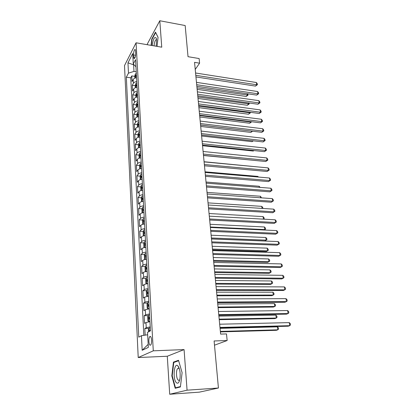 <?xml version="1.0" encoding="UTF-8"?>
<svg xmlns="http://www.w3.org/2000/svg" width="415" height="415" viewBox="0 0 415 415"><rect width="100%" height="100%" fill="white"/><g stroke="black" fill="none" stroke-linecap="round" stroke-linejoin="round"><path stroke-width="0.62" d="M178.896 367.545L178.818 367.887M178.751 368.219L178.699 368.515M151.579 340.15C151.262 337.053 150.629 335.906 149.675 336.71C149.063 337.686 148.798 339.283 148.871 341.493C149.177 344.606 149.815 345.757 150.785 344.953C151.392 343.968 151.657 342.37 151.579 340.15M169.709 394.25L199.35 392.144L218.425 388.015L187.072 390.178L184.073 349.591L153.28 350.825L138.216 357.533L167.281 356.246L169.709 394.25L187.072 390.178M153.28 350.825L136.068 42.797L124.51 65.586L138.216 357.533M136.068 42.797L161.751 47.185L159.801 20.75L147.356 43.954L147.403 44.737M159.801 20.75L185.173 25.543L188.026 56.689L199.127 58.546L199.589 63.184L194.552 62.354L220.619 334.101L226.497 333.925L227.15 340.518L214.109 340.969L218.425 388.015M136.566 77.735C134.885 77.984 133.765 78.554 133.21 79.447L132.063 81.537L131.773 75.904L134.761 76.344M136.774 81.542C135.088 81.791 133.967 82.357 133.412 83.239L132.261 85.314L135.264 85.739M132.261 85.314L132.551 91.02L133.713 88.971C134.273 88.099 135.399 87.539 137.09 87.285M137.619 96.965C135.918 97.214 134.782 97.769 134.221 98.625L133.049 100.632L132.753 94.848L135.772 95.258M138.159 106.774C136.442 107.023 135.3 107.568 134.735 108.403L133.552 110.369L133.251 104.513L136.291 104.902M138.703 116.714C136.976 116.963 135.829 117.497 135.254 118.311L134.061 120.236L133.755 114.301L136.82 114.675M139.258 126.793C137.521 127.037 136.359 127.561 135.778 128.359L134.579 130.232L134.268 124.22L137.37 124.578M139.819 137.002C138.065 137.246 136.898 137.759 136.317 138.543L135.103 140.369L134.787 134.273L137.93 134.61M140.384 147.356C138.626 147.6 137.448 148.103 136.857 148.861L135.632 150.64L135.311 144.462L138.501 144.783M140.96 157.85C139.186 158.094 138.003 158.587 137.407 159.324L136.167 161.056L135.845 154.79L139.077 155.096M141.546 168.495C139.756 168.734 138.563 169.216 137.962 169.932L136.717 171.608L136.385 165.258L139.658 165.544M142.138 179.285C140.337 179.524 139.134 179.991 138.527 180.686L137.266 182.315L136.934 175.872L140.254 176.136M142.739 190.231C140.924 190.469 139.715 190.926 139.098 191.595L137.827 193.167L137.49 186.636L140.856 186.88M143.346 201.327C141.52 201.566 140.301 202.006 139.679 202.655L138.397 204.17L138.055 197.55L141.474 197.773M143.964 212.589C142.127 212.822 140.893 213.253 140.27 213.875L138.973 215.333L138.626 208.615L142.096 208.818M144.591 224.007C142.739 224.245 141.499 224.66 140.867 225.257L139.554 226.652L139.207 219.841L142.729 220.017M145.229 235.596C143.362 235.829 142.112 236.228 141.474 236.799L140.151 238.137L139.793 231.228L143.372 231.378M145.873 247.35C143.995 247.584 142.729 247.968 142.086 248.512L140.752 249.783L140.389 242.775L144.026 242.9M146.526 259.282C144.633 259.51 143.362 259.883 142.713 260.402L141.359 261.606L140.991 254.494L144.695 254.587M147.19 271.389C145.281 271.618 144 271.975 143.346 272.463L141.982 273.599L141.608 266.378L145.375 266.451M147.865 283.678C145.945 283.901 144.648 284.244 143.989 284.7L142.61 285.769L142.231 278.444L146.064 278.481M148.549 296.149L144.638 297.124L143.248 298.12L142.864 290.687L146.77 290.692M149.244 308.812L145.302 309.74L143.891 310.659L143.502 303.111L147.486 303.085M149.95 321.672L145.976 322.543L144.55 323.384L144.155 315.727L148.217 315.659M133.547 54.982L133.661 57.078C133.755 58.375 134.029 58.873 134.486 58.577C135.285 57.503 135.689 55.698 135.689 53.167L135.575 51.061C135.477 49.779 135.207 49.286 134.761 49.577C133.957 50.651 133.552 52.456 133.547 54.982L135.591 55.314M134.159 64.922L133.62 64.839L133.972 71.411L128.474 73.128L126.331 77.18L138.766 337.156L141.453 335.699L142.174 350.286L148.331 347.386L147.532 332.405L150.453 330.828L135.575 59.672L133.277 64.014L135.964 66.784M128.474 73.128L127.965 62.847L132.722 53.556L133.277 64.014M131.773 75.904L130.735 77.823L143.829 335.341M150.235 326.87L146.246 327.72L144.814 328.53L145.157 335.138M144.155 315.727L145.572 314.84L149.525 313.932M143.502 303.111L144.902 302.151L148.824 301.191M142.864 290.687L144.249 289.649C144.913 289.203 146.21 288.866 148.139 288.643M142.231 278.444L143.6 277.334C144.259 276.862 145.546 276.509 147.46 276.281M141.608 266.378L142.962 265.201C143.616 264.697 144.892 264.329 146.791 264.101M140.991 254.494L142.335 253.249C142.983 252.714 144.249 252.33 146.132 252.102M140.389 242.775L141.717 241.468C142.355 240.907 143.611 240.508 145.483 240.275M139.793 231.228L141.11 229.853C141.743 229.267 142.988 228.857 144.845 228.624M139.207 219.841L140.509 218.409C141.136 217.797 142.371 217.372 144.213 217.138M138.626 208.615L139.917 207.126C140.535 206.488 141.764 206.048 143.59 205.814M138.055 197.55L139.331 195.999C139.948 195.341 141.162 194.889 142.978 194.651M137.49 186.636L138.755 185.033C139.362 184.348 140.571 183.887 142.376 183.643M136.934 175.872L138.19 174.217C138.792 173.506 139.99 173.034 141.78 172.79M136.385 165.258L137.63 163.552C138.226 162.82 139.414 162.332 141.193 162.089M135.845 154.79L137.075 153.026C137.666 152.279 138.849 151.781 140.612 151.537M135.311 144.462L136.53 142.651C137.116 141.878 138.288 141.37 140.042 141.126M134.787 134.273L135.996 132.416C136.577 131.622 137.739 131.104 139.482 130.86M134.268 124.22L135.461 122.316C136.042 121.507 137.194 120.978 138.921 120.729M133.755 114.301L134.937 112.351C135.513 111.521 136.654 110.981 138.377 110.732M133.251 104.513L134.424 102.521C134.989 101.67 136.125 101.125 137.832 100.876M132.753 94.848L133.915 92.815C134.476 91.948 135.606 91.393 137.298 91.144M136.234 71.754L133.972 71.411M214.493 345.197L227.15 340.518M195.232 69.43L199.589 63.184M133.78 64.533L133.62 64.839L127.965 62.847M130.735 77.823L126.331 77.18M144.814 328.53L148.959 328.431M141.453 335.699L147.657 334.76M142.174 350.286L148.165 344.326M157.072 46.387L158.053 37.309L155.501 32.142L151.745 39.088L151.076 45.365M184.073 349.591L167.281 356.246M180.395 386.951L182.107 372.696L178.523 360.282L173.434 362.124L171.815 375.871L175.192 388.274L180.395 386.951M152.092 39.15L151.745 39.088M172.22 375.845L171.815 375.871M174.995 362.051L173.434 362.124M195.953 76.946L255.484 86.102L256.683 84.764L195.797 75.328M256.377 82.523L257.3 83.783L257.419 84.676L256.683 84.764L256.377 82.523L195.574 72.999M257.419 84.676L255.484 86.102M134.859 78.17L134.751 76.147L135.321 74.103L136.317 73.263M197.141 89.344L246.214 96.462L247.345 95.201L247.148 93.712M136.416 75.053L135.798 75.421L135.747 76.625L136.478 76.184M196.995 87.84L248.082 95.092L246.214 96.462M247.646 93.785L248.082 95.092M156.149 46.231L156.637 40.276L156.211 38.071C154.53 36.333 153.208 38.834 152.243 45.562M156.6 39.84L155.936 39.767C154.94 40.763 154.323 42.802 154.084 45.878M151.366 45.411L152.02 39.285L155.667 32.557L158.048 37.381M178.071 366.129L177.9 365.931C174.264 361.802 172.521 378.21 176.131 382.454C177.931 384.243 179.233 382.791 180.032 378.091C180.468 372.805 179.814 368.816 178.071 366.129M179.347 368.79L179.104 368.494L177.594 368.572C175.991 370.299 176.183 377.842 177.895 379.792C178.471 380.498 179.026 380.529 179.571 379.886L179.788 379.559M178.725 368.51L178.777 368.235M180.442 386.562L175.488 387.823L172.209 375.808L173.781 362.487L178.652 360.728M177.49 387.688L175.488 387.823M196.85 86.304L256.714 95.118L257.923 93.806L196.694 84.722M257.611 91.533L258.54 92.789L258.664 93.697L257.923 93.806L257.611 91.533L196.471 82.362M258.664 93.697L256.714 95.118M197.758 95.787L257.959 104.248L259.178 102.962L197.607 94.241M258.867 100.663L259.795 101.914L259.92 102.832L259.178 102.962L258.867 100.663L197.379 91.85M259.92 102.832L257.959 104.248M198.681 105.394L259.219 113.492L260.449 112.232L198.536 103.885M260.132 109.902L261.066 111.147L261.196 112.076L260.449 112.232L260.132 109.902L198.303 101.462M261.196 112.076L259.219 113.492M199.615 115.126L260.49 122.856L261.74 121.621L199.47 113.653M261.414 119.266L262.353 120.5L262.482 121.439L261.74 121.621L261.414 119.266L199.236 111.199M262.482 121.439L260.49 122.856M135.368 87.715L135.254 85.594L135.845 83.503L136.841 82.73M198.012 98.443L247.35 105.286L248.492 104.046L248.341 102.899M136.94 84.546L136.317 84.909L136.27 86.123L137.002 85.692M197.872 96.975L249.233 103.916L247.35 105.286M249.099 103.003L249.233 103.916M135.887 97.39L135.767 95.165L136.348 93.136L137.365 92.327M198.894 107.656L248.502 114.213L249.654 112.999L249.55 112.2M137.464 94.164L136.841 94.521L136.8 95.741L137.531 95.326M198.759 106.219L250.395 112.849L248.502 114.213M250.323 112.304L250.395 112.849M136.416 107.195L136.291 104.86L136.893 102.79L137.899 102.049M199.791 116.989L249.664 123.25L250.831 122.062L250.774 121.621M138.003 103.911L137.37 104.258L137.339 105.493L138.065 105.088M199.657 115.583L250.831 122.062L251.573 121.886L249.664 123.25M136.95 117.129L136.815 114.685L137.422 112.631L138.439 111.9M200.699 126.435L250.847 132.401L252.009 131.161M138.543 113.788L137.91 114.13L137.884 115.375L138.61 114.981M200.564 125.065L252.211 131.187M252.574 131.228L250.847 132.401M200.559 124.993L261.782 132.333L263.043 131.13L200.419 123.556M262.716 128.743L263.655 129.968L263.79 130.922L263.043 131.13L262.716 128.743L200.18 121.066M263.79 130.922L261.782 132.333M137.49 127.198L137.355 124.645L137.962 122.596L138.989 121.886M201.617 136.006L252.04 141.66L252.948 140.789M139.092 123.794L138.454 124.132L138.439 125.387L139.16 125.003M253.368 140.841L252.04 141.66M201.519 134.984L263.089 141.935L264.365 140.758L201.384 133.589M264.033 138.34L264.978 139.559L265.107 140.529L264.365 140.758L264.033 138.34L201.14 131.067M265.107 140.529L263.089 141.935M138.039 137.407L137.894 134.74L138.511 132.701L139.544 132.001M202.546 145.696L253.249 151.039L253.788 150.536M139.648 133.941L139.004 134.268L138.999 135.539L139.715 135.166M254.011 150.562L253.249 151.039M202.489 145.115L264.417 151.662L265.699 150.515L202.359 143.756M265.367 148.062L266.316 149.275L266.451 150.256L265.699 150.515L265.367 148.062L202.115 141.199M266.451 150.256L264.417 151.662M138.594 147.756L138.444 144.965L139.066 142.947L140.104 142.262M203.485 155.516L254.603 160.413M140.213 144.223L139.565 144.55L139.57 145.826L140.28 145.468M203.475 155.381L265.756 161.513L267.058 160.392L203.35 154.064M266.715 157.913L267.67 159.116L267.805 160.107L267.058 160.392L266.715 157.913L203.101 151.475M267.805 160.107L265.756 161.513M139.155 158.245L138.999 155.335L139.627 153.327L140.675 152.658M140.784 154.65L140.13 154.966L140.146 156.258L140.856 155.91M256.636 166.814L204.081 161.736M204.471 165.787L267.115 171.488L268.427 170.404L204.351 164.511M268.085 167.888L269.039 169.087L269.179 170.093L268.427 170.404L268.085 167.888L204.097 161.886M269.179 170.093L267.115 171.488M139.725 168.879L139.565 165.85L140.197 163.852L141.256 163.204M141.365 165.222L140.706 165.528L140.726 166.83L141.437 166.498M257.959 177.003L257.881 176.401L205.052 171.82M257.881 176.401L258.41 177.044M205.482 176.334L268.495 181.599L269.817 180.546L205.368 175.104M269.47 177.999L270.43 179.187L270.57 180.203L269.817 180.546L269.47 177.999L205.109 172.443M270.57 180.203L268.495 181.599M140.306 179.664L140.135 176.505L140.778 174.523L141.842 173.89M141.951 175.939L141.287 176.24L141.323 177.553L142.023 177.236M259.302 187.331L259.162 186.257L206.032 182.035M259.162 186.257L260.106 187.393M206.509 187.03L269.885 191.844L271.228 190.822L206.395 185.847M270.876 188.239L271.841 189.422L271.981 190.454L271.228 190.822L270.876 188.239L206.136 183.145M271.981 190.454L269.885 191.844M140.924 190.594L140.716 187.315L141.365 185.344L142.433 184.732M142.547 186.807L141.878 187.098L141.925 188.426L142.62 188.125M260.656 197.794L260.459 196.243L207.023 192.389M260.459 196.243L261.471 197.851M207.552 197.872L271.301 202.219L272.655 201.234L207.443 196.736M272.297 198.619L273.267 199.791L273.412 200.834L272.655 201.234L272.297 198.619L207.178 193.997M273.412 200.834L271.301 202.219M141.65 201.649L141.302 198.271L141.956 196.321L143.04 195.724M143.154 197.831L142.48 198.111L142.532 199.454L143.227 199.164M262.036 208.397L261.772 206.354L208.029 202.883M261.772 206.354L262.726 207.474L262.856 208.449M208.605 208.87L272.733 212.739L274.102 211.79L208.501 207.78M273.739 209.139L274.714 210.301L274.86 211.36L274.102 211.79L273.739 209.139L208.237 205.005M274.86 211.36L272.733 212.739M143.595 212.636L143.958 212.506M142.376 212.874L142.08 212.75L141.899 209.388L142.558 207.448L143.652 206.872M143.766 209.01L143.087 209.285C142.651 210.026 142.672 210.478 143.154 210.638L143.844 210.364M263.432 219.151L263.1 216.599L209.051 213.518M263.1 216.599L264.059 217.709L264.194 218.741L263.587 219.156M264.194 218.741L263.484 219.151M209.674 220.023L274.185 223.4L275.57 222.487L209.575 218.98M275.202 219.8L276.183 220.951L276.328 222.02L275.57 222.487L275.202 219.8L209.305 216.163M276.328 222.02L274.185 223.4M144.083 224.074L144.586 223.898M143.092 224.261L142.687 224.074L142.506 220.661L143.17 218.736L144.27 218.181M144.389 220.349L143.704 220.614C143.258 221.361 143.284 221.818 143.777 221.984L144.467 221.719M210.348 227.01L264.786 229.588L264.448 226.974L210.083 224.292M264.142 230.014L265.548 229.122L264.163 230.014M264.448 226.974L265.413 228.079L265.548 229.122M210.758 231.331L275.659 234.2L277.059 233.329L210.664 230.341M276.686 230.6L277.666 231.741L277.817 232.831L277.059 233.329L276.686 230.6L210.389 227.487M144.581 235.684L145.219 235.455M143.813 235.824L143.305 235.559L143.118 232.094L143.792 230.19L144.902 229.656M211.484 238.89L264.837 240.959L266.155 240.14L265.813 237.489L211.131 235.222M145.022 231.855L144.321 232.115C143.881 232.862 143.912 233.323 144.404 233.5L145.1 233.246M211.396 237.977L266.155 240.14L266.918 239.642L266.778 238.584L265.813 237.489M211.863 242.801L277.147 245.151L278.564 244.316L211.769 241.867M278.185 241.556L279.171 242.687L279.326 243.787L278.564 244.316L278.185 241.556L211.494 238.967M145.084 247.459L145.862 247.179M144.529 247.558L143.932 247.205L143.74 243.693L144.42 241.81L145.541 241.297M212.547 249.954L266.212 251.609L267.54 250.826L267.193 248.139L212.195 246.297M145.66 243.527L144.944 243.781C144.513 244.534 144.544 245 145.043 245.182L145.738 244.938M212.464 249.093L267.54 250.826L268.308 250.297L268.168 249.223L267.193 248.139M212.978 254.437L278.662 256.257L280.094 255.458L212.89 253.555M279.71 252.657L280.701 253.778L280.851 254.893L280.094 255.458L279.71 252.657L212.61 250.619M145.603 259.406L146.516 259.074M145.25 259.468L144.565 259.027L144.373 255.464L145.058 253.596L146.189 253.103M213.621 261.175L267.602 262.404L268.946 261.658L268.593 258.934L213.274 257.528M146.313 255.37L145.577 255.619C145.157 256.371 145.193 256.844 145.686 257.035L146.391 256.802M213.543 260.361L268.946 261.658L269.714 261.097L269.574 260.008L268.593 258.934M214.109 266.243L280.192 267.509L281.64 266.752L214.031 265.418M281.251 263.914L282.247 265.024L282.402 266.155L281.64 266.752L281.251 263.914L213.746 262.436M146.137 271.535L147.18 271.145M145.971 271.56L145.209 271.021L145.017 267.405L145.707 265.559L146.843 265.086M214.716 272.551L269.013 273.345L270.373 272.634L270.015 269.875L214.363 268.92M146.972 267.385L146.22 267.634L146.339 269.065L147.05 268.837M214.643 271.789L270.373 272.634L271.14 272.038L270.995 270.938L270.015 269.875M215.261 278.221L281.749 278.921L283.212 278.211L215.183 277.453M282.817 275.332L283.819 276.426L283.974 277.573L283.212 278.211L282.817 275.332L214.892 274.429M147.512 277.251L146.365 277.697L145.665 279.523L145.862 283.196L146.697 283.834L147.849 283.398M215.821 284.083L270.445 284.431L271.815 283.761L271.452 280.965L215.473 280.467M147.641 279.58L146.874 279.824L147.009 281.271L147.719 281.059M215.753 283.378L271.815 283.761L272.582 283.134L272.437 282.013L271.452 280.965M216.423 290.381L283.32 290.495L284.804 289.826L216.355 289.67M284.405 286.905L285.406 287.989L285.567 289.151L284.804 289.826L284.405 286.905L216.059 286.599M148.191 289.597L147.029 290.018L146.324 291.823L146.526 295.553L147.367 296.248L148.534 295.838M147.367 296.248L147.776 296.248M216.941 295.786L271.892 295.667L273.283 295.039L272.914 292.202L216.599 292.181M148.321 291.963L147.538 292.196L147.683 293.664L148.404 293.462M216.879 295.132L273.283 295.039L274.05 294.375L273.9 293.244L272.914 292.202M217.605 302.717L284.923 302.229L286.423 301.606L217.548 302.068M286.013 298.644L287.024 299.713L287.185 300.896L286.423 301.606L286.013 298.644L217.247 298.95M148.876 302.125L147.709 302.525L146.998 304.309L147.201 308.091L148.051 308.848L149.224 308.464M148.051 308.848L149.026 308.838M218.083 307.65L273.361 307.053L274.766 306.467L274.393 303.593L217.735 304.06M149.011 304.527L148.212 304.76L148.368 306.244L149.094 306.052M218.025 307.053L274.766 306.467L275.534 305.772L275.384 304.626L274.393 303.593M218.809 315.234L286.542 314.134L288.062 313.553L218.752 314.653M287.647 310.55L288.658 311.608L288.824 312.806L288.062 313.553L287.647 310.55L218.451 311.489M149.576 314.85L148.399 315.218L147.678 316.982L147.88 320.821L148.746 321.641L149.929 321.283M148.746 321.641L149.945 321.615M219.234 319.685L274.849 318.601L276.271 318.056L275.892 315.146L218.892 316.111M149.711 317.288L148.892 317.511L149.063 319.016L149.794 318.829M219.182 319.151L276.271 318.056L277.038 317.325L276.888 316.163L275.892 315.146M220.028 327.943L288.186 326.206L289.722 325.676L219.976 327.425M289.307 322.626L290.318 323.674L290.49 324.888L289.722 325.676L289.307 322.626L219.67 324.214M148.477 331.896L148.368 329.847L149.094 328.109L150.282 327.767M220.407 331.896L276.359 330.309L277.796 329.811L277.412 326.854L220.064 328.338M150.422 330.241L149.587 330.459L149.348 331.424M220.36 331.419L277.796 329.811L278.569 329.038L278.413 327.86L277.412 326.854M133.412 83.239L133.21 79.447M146.246 327.72L145.976 322.543M145.572 314.84L145.302 309.74M144.902 302.151L144.638 297.124M144.249 289.649L143.989 284.7M143.6 277.334L143.346 272.463M142.962 265.201L142.713 260.402M142.335 253.249L142.086 248.512M141.717 241.468L141.474 236.799M141.11 229.853L140.867 225.257M140.509 218.409L140.27 213.875M139.917 207.126L139.679 202.655M139.331 195.999L139.098 191.595M138.755 185.033L138.527 180.686M138.19 174.217L137.962 169.932M137.63 163.552L137.407 159.324M137.075 153.026L136.857 148.861M136.53 142.651L136.317 138.543M135.996 132.416L135.778 128.359M135.461 122.316L135.254 118.311M134.937 112.351L134.735 108.403M134.424 102.521L134.221 98.625M133.915 92.815L133.713 88.971M135.15 57.317L133.661 57.078M135.321 74.103L135.529 77.942M136.442 75.514L135.798 75.421M135.829 83.56L136.042 87.492M136.96 84.997L136.317 84.909M136.348 93.136L136.566 97.172M137.49 94.61L136.841 94.521M136.877 102.842L137.1 106.977M138.024 104.341L137.37 104.258M137.407 112.683L137.64 116.916M138.563 114.208L137.91 114.13M137.946 122.648L138.185 126.99M139.113 124.21L138.454 124.132M138.496 132.753L138.734 137.199M139.668 134.341L139.004 134.268M139.051 142.993L139.295 147.548M140.234 144.617L139.565 144.55M139.611 153.379L139.865 158.042M140.804 155.028L140.13 154.966M140.182 163.904L140.441 168.682M141.385 165.59L140.706 165.528M140.758 174.575L141.027 179.472M141.972 176.292L141.287 176.24M141.344 185.396L141.619 190.418M142.568 187.149L141.878 187.098M141.94 196.368L142.221 201.514M143.175 198.157L142.48 198.111M142.542 207.5L142.827 212.771M143.787 209.326L143.087 209.285M143.154 218.788L143.445 224.188M144.404 220.65L143.704 220.614L144.404 220.65M143.772 230.237L144.072 235.772M144.321 232.115L145.037 232.146L144.332 232.11M144.404 241.857L144.71 247.527M145.675 243.797L144.965 243.771M145.043 253.643L145.354 259.453M146.324 255.624L145.608 255.604M145.691 265.605L146.013 271.555M146.983 267.623L146.262 267.613M146.345 277.744L146.677 283.819M147.652 279.803L146.926 279.798M147.014 290.064L147.346 296.232M148.331 292.17L147.6 292.17M147.688 302.566L148.031 308.827M149.021 304.719L148.285 304.724M148.378 315.265L148.72 321.62M149.716 317.459L148.975 317.47M149.078 328.151L149.255 331.476M150.427 330.392L149.68 330.413M150.692 336.679L149.675 336.71M135.259 49.66L134.761 49.577M156.46 38.937L156.211 38.071M156.605 39.887L155.936 39.767M177.594 368.572L179.098 368.489L177.9 365.931M145.675 243.807L144.944 243.781M146.329 255.64L145.577 255.619M146.988 267.649L146.22 267.634M147.652 279.829L146.874 279.824M148.331 292.202L147.538 292.196M149.021 304.755L148.212 304.76M149.722 317.496L148.892 317.511M150.432 330.439L149.587 330.459"/></g></svg>
